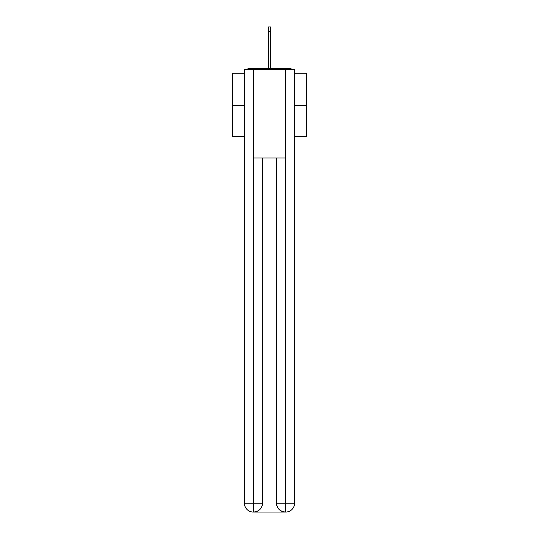 <?xml version="1.0" encoding="UTF-8"?>
<svg xmlns="http://www.w3.org/2000/svg" width="539" height="539" viewBox="0 0 539 539"><rect width="100%" height="100%" fill="white"/><g stroke="black" fill="none" stroke-linecap="round" stroke-linejoin="round"><path stroke-width="0.81" d="M294.584 73.277L306.381 73.277L306.381 136.569L294.584 136.569M244.416 105.59L232.619 105.59L232.619 136.569L244.416 136.569M232.619 105.59L232.619 73.277L244.416 73.277M306.381 105.59L294.584 105.59M292.023 69.443A2.21 2.21 0 0 0 290.38 68.702L248.62 68.702A2.21 2.21 0 0 0 246.977 69.443M290.38 68.702L281.008 68.702M257.992 68.702L248.62 68.702M253.269 512.05A8.853 8.853 0 0 1 244.416 503.197L262.493 503.197L262.493 157.961L262.493 503.197A8.853 8.853 0 0 1 253.64 512.05L253.269 512.05A8.853 8.853 0 0 1 244.416 503.197L244.416 69.443L253.492 69.443L253.492 157.961L285.508 157.961L285.508 69.443L253.492 69.443M285.508 69.443L294.584 69.443L294.584 503.197A8.853 8.853 0 0 1 285.731 512.05L285.36 512.05A8.853 8.853 0 0 1 276.507 503.197L276.507 157.961L276.507 503.197C276.958 508.418 279.909 511.363 285.36 512.05L253.64 512.05C259.111 511.477 262.062 508.526 262.493 503.197M276.507 503.197L285.508 503.197L285.576 512.05M253.492 157.961L253.492 512.05M268.395 31.377L268.395 26.95L270.605 26.95L270.605 31.377L268.395 31.377L268.395 68.702M270.605 31.377L270.605 68.702M285.508 157.961L285.508 503.197L294.584 503.197"/></g></svg>
